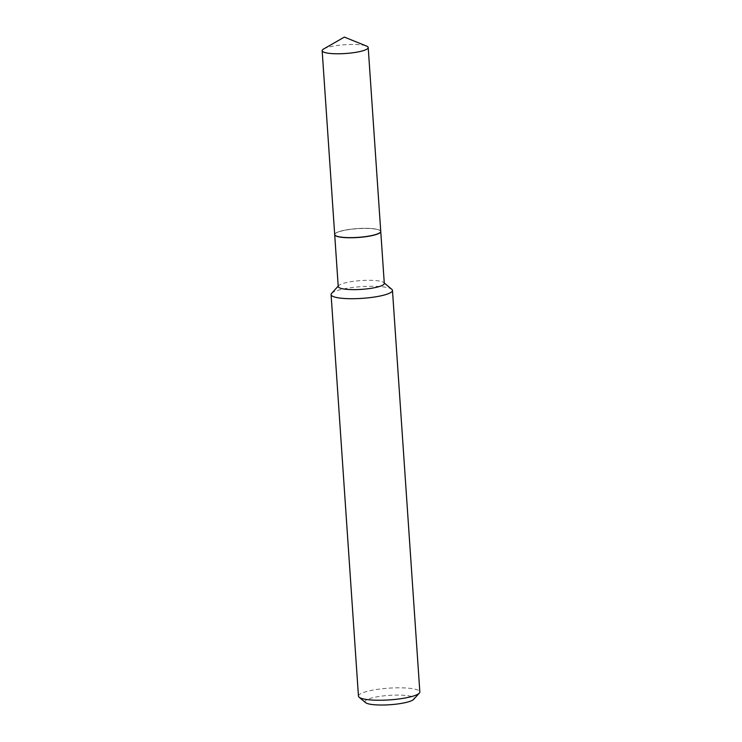 <?xml version="1.0" encoding="UTF-8"?>
<svg xmlns="http://www.w3.org/2000/svg" width="742" height="742" viewBox="0 0 742 742"><rect width="100%" height="100%" fill="white"/><g stroke="black" fill="none" stroke-linecap="round" stroke-linejoin="round"><path stroke-width="0.56" stroke-dasharray="3.71 2.78" d="M323.642 48.972A23.085 4.406 176.1 0 1 354.463 44.474A23.085 4.406 176.1 0 1 366.511 46.05M334.688 234.537A23.085 4.406 176.1 0 1 366.993 228.323A23.085 4.406 176.1 0 1 380.748 231.402M336.757 232.58A22.956 4.378 176.1 0 1 360.074 228.453A22.956 4.378 176.1 0 1 380.117 230.586A22.956 4.378 176.1 0 1 378.68 233.359A22.956 4.378 176.1 0 1 350.985 237.607A22.956 4.378 176.1 0 1 335.198 233.656A22.956 4.378 176.1 0 1 336.757 232.58M334.698 234.602A23.085 4.406 176.1 0 1 335.078 233.786A23.085 4.406 176.1 0 1 336.645 232.7A23.085 4.406 176.1 0 1 360.093 228.555A23.085 4.406 176.1 0 1 380.256 230.706A23.085 4.406 176.1 0 1 380.748 231.467M365.537 702.609A24.616 4.693 176.1 0 1 367.086 699.632A24.616 4.693 176.1 0 1 396.784 695.078A24.616 4.693 176.1 0 1 413.711 699.316M358.451 696.117A30.765 5.871 176.1 0 1 361.048 693.501A30.765 5.871 176.1 0 1 395.273 687.862A30.765 5.871 176.1 0 1 419.842 691.934M331.591 293.405A30.765 5.871 176.1 0 1 333.677 291.968A30.765 5.871 176.1 0 1 364.934 286.431A30.765 5.871 176.1 0 1 391.804 289.306M338.231 286.533A23.085 4.406 176.1 0 1 338.612 285.651A23.085 4.406 176.1 0 1 340.179 284.576A23.085 4.406 176.1 0 1 363.626 280.42A23.085 4.406 176.1 0 1 383.79 282.572A23.085 4.406 176.1 0 1 384.291 283.398M383.79 282.572L384.263 282.962"/><path stroke-width="1.11" d="M335.903 53.767A23.085 4.406 176.1 0 1 322.158 50.688A23.085 4.406 176.1 0 1 323.642 48.972L344.362 37.1L366.511 46.05A23.085 4.406 176.1 0 1 368.208 47.553A23.085 4.406 176.1 0 1 335.903 53.767M368.208 47.553L380.748 231.402A23.085 4.406 176.1 0 1 348.443 237.616A23.085 4.406 176.1 0 1 334.688 234.537L322.158 50.688M380.748 231.467A23.085 4.406 176.1 0 1 380.757 231.532A23.085 4.406 176.1 0 1 378.81 233.489A23.085 4.406 176.1 0 1 353.136 237.728A23.085 4.406 176.1 0 1 334.698 234.667A23.085 4.406 176.1 0 1 334.698 234.602M384.263 282.962L391.804 289.306A30.765 5.871 176.1 0 1 392.472 290.4L419.842 691.934A30.765 5.871 176.1 0 1 419.341 693.111L413.711 699.316A24.616 4.693 176.1 0 1 412.042 700.476A24.616 4.693 176.1 0 1 387.036 704.9A24.616 4.693 176.1 0 1 365.537 702.609L359.119 697.22A30.765 5.871 176.1 0 1 358.451 696.117L331.08 294.583A30.765 5.871 176.1 0 1 331.591 293.405L338.204 286.106M419.341 693.111A30.765 5.871 176.1 0 1 417.245 694.549A30.765 5.871 176.1 0 1 385.998 700.086A30.765 5.871 176.1 0 1 359.119 697.22M392.472 290.4A30.765 5.871 176.1 0 1 389.875 293.016A30.765 5.871 176.1 0 1 355.65 298.664A30.765 5.871 176.1 0 1 331.08 294.583M380.757 231.532L384.291 283.398A23.085 4.406 176.1 0 1 382.343 285.364A23.085 4.406 176.1 0 1 356.67 289.593A23.085 4.406 176.1 0 1 338.231 286.533L334.698 234.667"/></g></svg>
